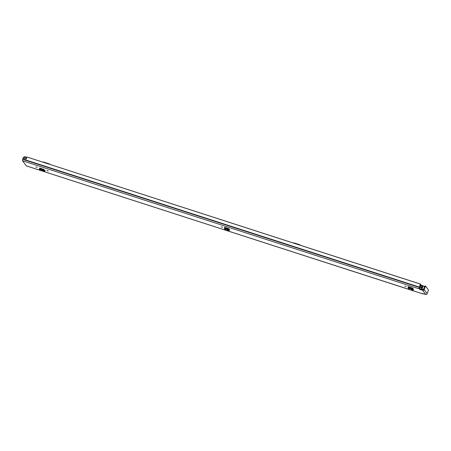 <?xml version="1.0" encoding="UTF-8"?>
<svg xmlns="http://www.w3.org/2000/svg" width="451" height="451" viewBox="0 0 451 451"><rect width="100%" height="100%" fill="white"/><g stroke="black" fill="none" stroke-linecap="round" stroke-linejoin="round"><path stroke-width="0.68" d="M221.182 226.836L222.563 227.327L221.182 226.836M412.321 290.647L412.716 290.81L413.155 290.207L412.417 289.198L411.041 288.166L410.664 288.815L412.321 290.647L412.716 290.81L411.977 289.801L410.664 288.815L410.951 288.127L408.865 287.62L408.922 286.881L408.234 286.656L412.806 288.285L413.618 289.39L413.105 289.379L413.618 289.39M412.361 289.142L413.105 289.379L413.308 288.967M48.274 171.008L46.893 170.512L48.274 171.008M37.174 167.422L35.792 166.926L37.174 167.422M40.325 168.24L39.959 168.713L39.626 168.161L40.139 168.184L39.654 168.099M39.395 170.021L44.339 171.639L45.061 170.551L43.561 169.288L40.139 168.184M420.061 289.48L422.666 290.326A1.184 1.111 -36.3 0 0 424.165 289.593L425.338 286.582L424.656 286.362L423.483 289.367A0.434 0.406 -36.3 0 1 422.937 289.638L420.332 288.798L420.061 289.48L419.182 288.832A1.184 0.338 -72.1 0 1 419.362 287.417L419.458 287.09A2.193 0.631 -72.1 0 1 420.653 284.175L27.319 157.134M27.229 157.145A2.193 0.631 -72.1 0 0 26.254 159.073L23.04 158.036A2.193 0.631 107.9 0 0 22.826 159.028L22.73 159.35A1.184 0.338 107.9 0 0 22.55 160.765L26.288 165.844A1.184 0.338 107.9 0 0 26.344 165.889A1.184 0.338 107.9 0 0 26.417 165.883M422.705 293.528L422.914 293.911L412.868 290.664M422.677 293.584L425.693 294.435L422.666 290.326M406.266 286.594L404.88 286.103L406.266 286.594M228.381 231.025L228.781 231.194L229.221 230.591L227.321 228.849L226.949 229.497L224.468 228.696L225.353 229.903L228.781 231.194L226.949 229.497L227.231 228.809L225.15 228.302L225.201 227.558L224.513 227.338L228.279 228.55L229.677 229.773L229.164 229.762L229.677 229.773M228.195 229.446L229.164 229.762L229.367 229.35M229.08 228.961L225.883 227.93M413.02 288.578L409.818 287.546M419.419 289.153L419.56 287.512A1.037 0.299 107.9 0 0 419.757 286.757A1.443 0.417 -72.1 0 1 420.603 284.79L420.653 284.175M419.684 288.465L420.332 288.798M23.052 158.042A1.037 0.299 -72.1 0 1 23.627 157.23A1.037 0.299 -72.1 0 1 23.677 157.269M26.209 159.062A1.037 0.299 -72.1 0 1 26.406 158.611M423.326 293.674A1.184 0.338 -72.1 0 1 422.976 293.956A1.184 0.338 -72.1 0 1 422.914 293.911M425.338 286.582L425.665 286.216L428.45 290.01L427.193 293.702A1.184 1.111 143.7 0 1 425.693 294.435M424.656 286.362L424.949 285.973L425.597 286.199M43.775 169.362L40.398 168.268M39.857 168.962L39.744 168.093M39.942 168.753L44.88 170.303M39.581 168.922L44.26 170.416L43.127 170.484L39.694 169.379L39.581 168.922M44.08 171.126L44.26 170.416L44.08 171.126L42.975 171.183L39.541 170.078L39.164 169.7L39.536 170.072L39.694 169.379L39.316 169.007M44.26 170.416L44.553 170.906L44.266 171.538L44.108 171.138M44.987 170.63L44.863 170.343L44.514 170.799M410.044 287.907A0.75 0.705 -36.3 0 0 409.948 287.721L409.457 287.05M228.798 231.233L411.718 290.247M412.417 289.198L411.977 289.801M410.664 288.809L408.657 288.324L408.894 287.631M408.211 286.74L408.059 287.315L408.657 288.324L408.189 288.014L409.294 289.519M226.137 228.544A0.75 0.705 -36.3 0 0 226.007 228.105L225.737 227.732M227.783 230.63L226.949 229.497M228.257 230.484L228.691 229.875M225.827 230.207L224.942 229.007L225.179 228.307M224.468 228.696L224.491 227.417M49.587 164.164A1.037 0.975 -36.3 0 0 49.125 163.826L43.764 162.101A1.037 0.975 -36.3 0 0 43.071 162.123L42.952 162.168M300.112 245.051A1.037 0.975 -36.3 0 0 299.65 244.718L294.289 242.988A1.037 0.975 -36.3 0 0 293.595 243.016L293.477 243.061M421.646 289.221L421.82 287.89A1.415 0.406 107.9 0 0 422.057 287.524L422.136 285.827L422.677 287.067A1.195 0.344 107.9 0 0 422.322 288.234L422.125 288.99L422.982 289.649M422.057 287.524L419.757 286.78M420.822 285.398L420.727 284.536M420.648 285.342L420.405 285.055A2.046 0.586 -72.1 0 1 420.371 285.257M421.86 289.294L422.068 288.522A1.832 0.524 107.9 0 1 422.412 287.197L422.412 287.197A2.046 0.586 107.9 0 1 421.758 288.42L421.775 289.266M24.213 157.422L24.67 156.565L27.049 157.348L24.67 156.565M424.594 286.52L420.901 285.043M422.198 289.091L423.235 289.621M419.182 288.832L22.55 160.765M411.853 290.337L411.312 290.162M228.623 231.177L26.288 165.844M419.458 287.09L22.826 159.028M419.407 287.304L22.775 159.237M419.362 287.417L22.73 159.35M427.193 293.702L424.165 289.593M42.975 171.183L43.127 170.484M43.888 171.228L44.04 170.529M44.767 171.126L44.643 170.844M43.448 171.279L44.266 171.538M409.029 286.915L409.7 287.823M411.284 289.238L411.724 288.634M408.059 287.315L408.769 287.456M408.657 288.324L409.762 289.824M225.314 227.592L225.979 228.505M227.563 229.914L228.003 229.311M224.344 227.997L225.049 228.138M228.68 228.708L225.765 227.766M412.4 288.026L409.48 287.084M421.82 287.89L419.667 287.191M421.516 289.052L419.678 288.454M422.068 288.522L421.753 288.42M422.063 288.544L421.747 288.443M420.259 285.224L422.119 285.827M421.989 286.019L420.157 285.427M421.939 286.154L420.095 285.556M421.809 287.186L419.796 286.532M422.373 287.947L423.207 285.81M423.004 285.725L422.677 286.554M26.575 158.183L23.627 157.23M420.721 284.147L27.297 157.117M422.976 293.956L412.857 290.686M411.932 290.388L411.064 290.106M409.311 289.542L26.344 165.889M425.637 286.193L424.949 285.973M39.119 169.762L39.276 169.063M39.541 168.86L44.328 170.41M412.733 290.856L413.172 290.252M228.798 231.239L229.238 230.636M422.136 285.827L420.264 285.218"/></g></svg>
